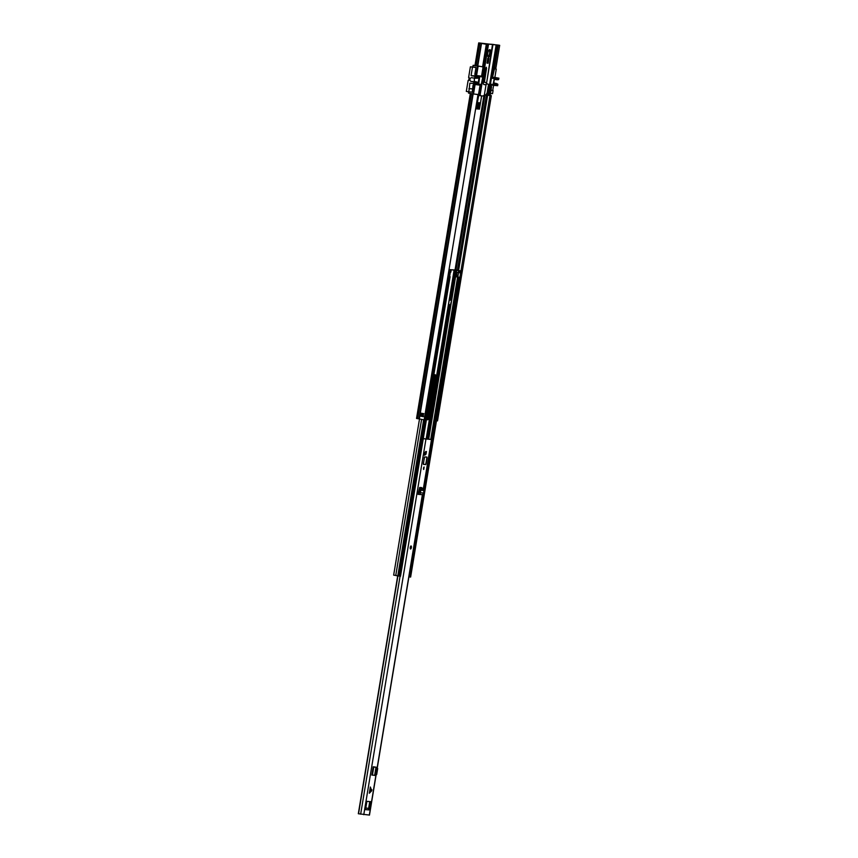 <?xml version="1.0" encoding="UTF-8"?>
<svg xmlns="http://www.w3.org/2000/svg" width="858" height="858" viewBox="0 0 858 858"><rect width="100%" height="100%" fill="white"/><g stroke="black" fill="none" stroke-linecap="round" stroke-linejoin="round"><path stroke-width="1.29" d="M499.678 45.324L498.337 45.099L494.605 67.632L495.945 67.857L499.678 45.324L478.7 42.9L486.325 44.294L482.593 66.827L474.978 65.433L478.7 42.9M498.337 45.099L480.115 43.125L486.325 44.294M427.134 419.39L427.08 419.39A3.85 1.426 100.2 0 0 428.625 415.916L434.834 378.442A3.85 1.426 100.2 0 0 434.566 374.914L427.198 419.326M436.518 420.72L437.505 420.881L491.344 95.646L489.489 95.302M490.004 95.431L460.961 270.892M460.628 272.898L459.888 277.349M491.344 95.646L489.5 95.249L491.162 85.8L490.411 86.014L490.261 85.242L491.505 77.735L492.503 77.048L497.758 45.131L496.632 45.045L488.309 95.367L486.121 94.991M475.9 94.251L477.992 94.616L424.152 419.852L416.688 418.457M423.444 413.62L423.326 416.656L419.927 416.044L420.345 413.106L423.831 413.653M474.871 94.123L477.992 94.616M487.794 56.22A3.046 1.126 100.2 0 0 487.934 56.274A3.046 1.126 100.2 0 0 487.977 56.285A3.046 1.126 100.2 0 0 489.607 53.368A3.046 1.126 100.2 0 0 489.017 50.279A3.046 1.126 100.2 0 0 488.974 50.268A3.046 1.126 100.2 0 0 488.867 50.279M487.762 53.293A3.807 1.405 100.2 0 0 488.009 56.746A3.807 1.405 100.2 0 0 490.583 53.507A3.807 1.405 100.2 0 0 489.242 49.861A3.807 1.405 100.2 0 0 487.762 53.293M485.671 68.254L486.529 68.415L486.304 67.214L485.66 68.34L483.429 81.789A2.778 1.03 -79.8 0 0 483.966 84.61A2.778 1.03 -79.8 0 0 484.009 84.61L483.933 84.599M479.643 105.716A3.046 1.126 -79.8 0 1 477.981 108.623A3.046 1.126 -79.8 0 1 477.391 105.545A3.046 1.126 -79.8 0 1 479.054 102.628A3.046 1.126 -79.8 0 1 479.643 105.716M477.691 108.451A3.046 1.126 100.2 0 0 479.021 105.598A3.046 1.126 100.2 0 0 478.721 102.692M479.933 94.723A17.997 6.65 100.2 0 0 481.799 95.957L479.847 95.603A17.997 6.65 -79.8 0 1 478.764 95.131L477.949 94.863M481.617 95.924L479.429 109.127L475.654 108.773M481.799 95.957A17.997 6.65 100.2 0 0 484.695 94.927L484.695 94.927M480.126 94.723L488.459 44.412L480.898 43.297M470.924 91.999L472.243 92.235L473.015 85.414L474.335 85.65L472.973 93.919L480.126 94.734M472.973 93.919L468.511 93.114L468.725 91.827M486.025 84.856L484.362 94.873L485.821 94.916L486.904 93.329A1.523 1.416 -85.6 0 0 487.162 92.685L488.534 84.406L486.69 83.687M492.535 76.855L494.187 67.535M480.92 43.19L497.758 45.131M479.472 66.334L477.574 66.12L476.201 74.389L474.882 74.153L475.997 67.385L474.603 67.16A1.523 0.558 100.2 0 0 474.581 67.16L473.68 67.085M476.201 74.389L476.426 75.547L475.096 75.3L476.576 75.558L478.131 66.163M476.576 75.558L482.614 76.287L482.764 77.07L481.124 85.307L473.627 84.32L477.488 84.138M486.84 44.251L481.553 76.18M475.096 75.3L474.882 74.153M474.335 85.65L474.946 84.556M473.015 85.414L473.627 84.32M478.764 76.544L478.807 75.836M486.068 43.973L488.492 44.412L480.158 94.734M488.127 63.213L488.931 58.323L487.805 58.237L486.99 63.127L488.127 63.213L487.012 63.009M486.529 68.415L484.384 82.282L483.386 82.1L485.22 82.4M484.813 84.642L484.009 84.61M486.69 83.655L488.878 84.427L487.505 92.718A1.523 1.416 94.4 0 1 487.247 93.361L485.843 95.099M492.503 44.466L491.462 44.273M492.653 76.791L494.734 67.653M487.945 44.305L486.497 44.048M487.977 44.155L491.462 44.251M492.524 44.326L486.636 82.883M487.816 95.292L496.149 44.97L493.007 44.401M491.012 86.057L489.435 95.453L491.012 86.057M489.607 95.195L490.165 95.238L491.537 86.969L491.312 85.811L490.24 85.618L491.162 85.8M472.833 67.021L473.112 65.326L475.053 65.476M473.112 65.326L477.574 66.12M473.53 93.962L475.085 84.567M480.062 85.189L478.507 94.573M488.309 95.367L489.435 95.453M476.308 81.864A0.761 0.708 94.4 0 1 476.458 81.853L472.082 81.521A0.761 0.708 94.4 0 0 471.943 81.531A1.941 1.802 94.4 0 1 469.927 79.376A1.941 1.802 94.4 0 1 472.544 77.874A0.761 0.708 94.4 0 0 472.897 77.949L478.989 78.196L472.897 77.949M475.396 78.153A1.941 1.802 -85.6 0 0 475.504 81.789M472.79 88.953L469.272 88.674L468.758 91.838L466.312 91.398L468.114 80.502L468.683 80.545M468.114 80.502L468.672 80.609L469.176 77.595L468.618 77.499L470.377 66.838L474.581 67.16A1.523 0.558 100.2 0 1 474.624 67.16M478.292 76.459L478.399 75.783M475.986 67.482L470.377 66.838M469.272 88.674L469.841 83.129L478.421 84.213L478.828 83.483L479.676 76.705L475.16 76.351L474.624 77.863M475.16 76.351L471.074 75.622L472.468 67.214M476.458 81.853A0.761 0.708 94.4 0 1 476.673 81.907L478.26 82.604L473.895 82.261L473.916 83.87M473.895 82.261L472.297 81.574L476.673 81.907M468.758 91.838L472.265 92.106M468.929 88.621L472.79 88.91M475.589 75.965L471.074 75.622M478.26 82.604L478.989 78.196M494.83 79.644A1.941 1.802 -85.6 0 0 494.208 80.094M493.854 82.229A1.941 1.802 -85.6 0 0 494.927 83.28M493.693 83.215L496.096 83.398A0.761 0.708 -85.6 0 0 495.817 83.344M490.98 90.305L493.071 90.508L490.98 90.347M490.454 93.501L492.546 93.661L493.071 90.508M494.551 68.726L496.267 69.037L494.873 77.445L498.948 78.185L494.444 77.831L493.039 84.577L493.189 85.35L497.704 85.693L497.694 84.095L493.597 83.773M494.326 79.376L498.423 79.687L498.948 78.185M498.423 79.687L496.61 79.773A0.761 0.708 -85.6 0 0 496.696 79.773M496.096 83.398L497.694 84.095M493.565 85.371L492.728 90.444M496.267 69.037L494.53 68.897M494.873 77.445L491.688 77.199M497.908 84.502L493.532 84.17L494.38 79.033L498.755 79.365M493.189 85.35L490.336 84.835L493.178 85.339M478.442 102.917A2.671 0.987 -79.8 0 1 478.946 104.086L478.389 107.229A2.671 0.987 -79.8 0 1 477.509 108.151M421.01 489.779L421.986 488.888L420.849 488.159L419.937 489.049L419.53 489.714L420.731 490.24L419.937 489.049M420.913 488.159L423.069 488.32L422.94 489.274L423.069 488.32L424.142 489.049L421.986 488.888M424.013 490.004L423.573 493.028A1.748 1.63 -85.6 0 1 421.75 494.626L418.779 494.401M371.739 790.744L370.345 786.99L369.315 793.242L371.739 790.744L370.324 790.69L370.345 786.99M426.19 451.512L425.622 451.705A3.647 1.351 -79.8 0 1 424.849 452.466L424.581 455.212A6.467 2.392 100.2 0 0 425.772 454.139M425.772 464.489L426.941 457.067L424.678 456.896L424.27 457.625L423.423 464.403L425.686 464.575L426.094 463.846M423.423 464.403L425.622 464.564L423.402 464.392M424.142 467.009L423.723 469.487L424.142 467.009M411.068 545.988A1.523 0.558 100.2 0 0 410.263 547.415A1.523 0.558 100.2 0 0 410.553 548.991A1.523 0.558 100.2 0 0 410.574 548.991A1.523 0.558 100.2 0 0 411.379 547.565A1.523 0.558 100.2 0 0 411.089 545.988A1.523 0.558 100.2 0 0 411.068 545.988M369.337 815.057L358.322 813.738L397.747 575.879M423.273 438.631L431.638 439.543L423.262 438.695M365.433 807.861L367.674 808.268A1.748 1.63 94.4 0 1 369.015 809.898L369.723 809.577L370.903 802.445L369.626 801.587M369.047 809.909L365.283 809.62L366.387 802.091L366.795 801.361L370.753 801.672L370.903 802.445M374.828 766.998L373.187 766.795L371.814 775.053L375.772 775.428L376.716 774.409L377.692 768.5L376.136 767.256M419.294 491.623L420.559 491.731L420.474 492.792A1.748 1.63 -85.6 0 1 418.65 494.39L418.05 494.315L418.275 492.964L419.197 492.685L419.53 489.714M422.05 488.803L421.814 487.655L419.669 487.494L418.275 492.964L418.951 493.018L418.275 492.964M373.884 766.848L374.431 767.213M368.565 808.772L369.648 802.219M420.87 487.451L420.86 488.17M397.919 575.911L358.537 813.802M365.626 809.641A1.748 1.63 -85.6 0 0 365.304 808.665M373.691 766.827L376.726 767.331L375.396 775.407M373.187 766.795L376.308 767.234M369.315 793.242L370.324 790.69M420.559 491.731L420.71 490.24L419.465 489.886M420.71 490.24L423.745 490.465M426.008 454.182L426.458 451.555L426.008 454.182L424.195 453.807M424.646 456.896L423.305 463.631L423.444 464.328L425.707 464.5M426.705 417.9A3.85 1.426 100.2 0 0 427.574 419.787A3.85 1.426 100.2 0 0 429.676 416.109L435.875 378.625A3.85 1.426 100.2 0 0 435.135 374.731A3.85 1.426 100.2 0 0 435.081 374.721A3.85 1.426 100.2 0 0 433.58 376.426M456.681 276.834L460.231 277.424L455.963 276.759L456.703 272.254L459.255 272.726L459.641 270.742L449.399 269.584L456.671 270.206M448.541 304.472L450.439 304.805L451.608 300.332L449.281 299.946M458.976 272.672L459.298 270.72L460.06 270.774L456.681 270.163M447.908 276.373L450.042 276.651L400.493 576.276L393.661 575.117L419.498 419.069M377.338 767.545L422.533 494.519L408.901 576.855L410.628 577.048L460.231 277.424M448.991 269.798L451.158 270.195L450.836 272.147L448.648 271.857M451.104 270.195L448.97 269.905M450.042 276.651L447.919 276.308M461.25 270.967L460.982 272.919L459.255 272.726M457.014 272.308L456.617 276.834M457.11 276.866L457.84 276.919L458.537 272.587L457.84 276.919M450.439 304.805L451.608 300.332M451.19 300.3L449.281 299.957M397.372 575.804L397.522 576.951M483.933 95.474L455.062 269.862M484.952 94.97L455.984 270.002M486.422 95.045L457.411 270.249M487.612 95.259L458.601 270.484M481.499 43.468L477.767 66.002M473.144 93.93L419.326 419.026M481.799 43.468L481.188 43.404L477.456 65.937M472.833 93.887L419.015 418.961M480.469 43.222L479.847 43.157L476.126 65.691M471.492 93.651L417.674 418.715M419.927 416.044L421.106 416.216M421.707 413.299L421.235 416.141L420.795 413.181L419.873 415.958M423.444 416.602L422.897 416.473L423.337 413.545M420.87 416.194L420.281 416.109M423.176 413.545L422.704 416.377L421.289 416.227M422.179 416.366L422.683 413.47M478.485 95.023L476.201 108.859L478.764 95.131M479.429 109.127L481.638 95.924M477.145 84.588L481.124 85.307M481.52 84.577L478.635 84.052M478.796 76.351L482.764 77.07M487.333 44.326L482.046 76.244M484.309 81.853L483.451 81.703M484.716 84.663L483.751 84.492M480.555 85.264L479 94.648M486.604 82.786L492.932 44.562M479.332 77.874L474.957 77.542M474.109 82.679L478.474 83.012M494.444 77.831L491.623 77.327M491.452 78.099L494.036 78.561M493.039 84.577L490.454 84.105M486.014 84.652L486.583 82.851L486.014 84.652M486.218 84.717L486.486 82.69M431.499 439.543L423.391 488.524M422.393 494.573L377.209 767.481M375.901 775.428L369.326 815.1M425.954 439.114L363.781 814.671M370.484 789.735L371.9 789.789M400.053 576.244L360.66 814.178M366.881 801.372L365.798 807.925M368.929 809.437L369.723 809.577M367.674 808.268L365.401 808.097M424.667 456.971L426.919 457.142L427.059 457.84L426.876 457.057M375.997 767.224L374.635 775.482M373.788 766.891L372.415 775.16M420.474 492.792L423.573 493.028M410.328 547.447L411.314 547.522L410.328 547.447M411.207 547.522L410.435 547.458L411.207 547.522M410.446 548.283L410.746 546.621M426.072 463.846L427.059 457.84L425.632 464.564M423.852 467.202L423.487 469.197M423.455 469.026L423.755 467.342M454.601 269.927L449.624 299.978M448.873 304.526L426.608 439.039M423.648 419.787L397.801 575.89M421.589 419.455L395.752 575.525M460.178 277.434L410.574 577.048M459.48 277.381L409.877 576.994M458.504 277.231L431.638 439.543M458.226 277.177L431.359 439.457M457.614 277.059L430.748 439.339M449.152 269.938L448.82 271.889M450.407 270.141L450.085 272.093M449.431 269.991L449.099 271.943M455.662 270.045L454.568 269.809M456.177 270.131L451.136 300.246M455.384 269.991L450.353 300.107M452.284 269.82L453.196 269.83M453.024 269.884L453.914 269.98M448.08 276.405L398.477 576.018M448.359 276.448L398.756 576.072M449.335 276.598L399.731 576.222M450.353 272.115L449.624 276.544M449.174 271.954L448.444 276.351M460.542 270.913L460.22 272.865M458.687 270.602L458.365 272.554M456.649 270.249L428.721 438.985M450.386 304.805L428.185 438.888M449.603 304.654L427.402 438.738M454.118 270.077L426.158 438.996M434.791 375.461L427.616 418.822M428.625 415.916L429.676 416.109M434.834 378.442L435.875 378.625M470.334 93.447L416.527 418.457M492.503 77.048L497.79 45.131M486.625 82.829L492.953 44.562M477.187 78.282L472.812 77.949M493.693 83.183L495.881 83.344M483.708 84.449L485.96 84.845L486.572 82.743L484.727 82.304M424.206 489.071L423.133 488.341M376.029 775.396L369.466 815.1M366.666 801.426L365.594 807.893M397.694 575.868L358.322 813.738M418.715 494.401L421.814 494.637M410.381 548.959L411.325 547.522L410.918 545.956M410.499 548.305L410.8 546.61M425.858 451.447L426.458 451.555M451.158 270.195L450.836 272.147M450.096 276.651L400.493 576.276M461.304 270.967L460.982 272.919M454.225 270.066L426.265 439.006"/></g></svg>

